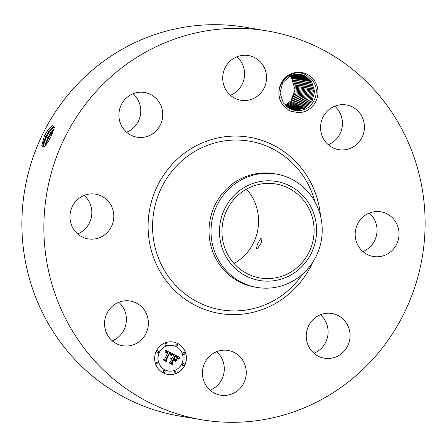 <?xml version="1.0" encoding="UTF-8"?>
<svg xmlns="http://www.w3.org/2000/svg" width="447" height="447" viewBox="0 0 447 447"><rect width="100%" height="100%" fill="white"/><g stroke="black" fill="none" stroke-linecap="round" stroke-linejoin="round"><path stroke-width="0.67" d="M125.741 64.849A197.155 190.439 -80.5 0 1 267.161 30.916A197.155 190.439 -80.5 0 1 420.627 180.677A197.155 190.439 -80.5 0 1 343.235 385.839A197.155 190.439 -80.5 0 1 201.815 419.778A197.155 190.439 -80.5 0 1 48.349 270.01A197.155 190.439 -80.5 0 1 125.741 64.849M201.815 419.778L179.839 416.084A197.155 190.439 -80.5 0 1 26.373 266.323A197.155 190.439 -80.5 0 1 103.765 61.161A197.155 190.439 -80.5 0 1 245.185 27.222L267.161 30.916M118.723 302.295A22.674 21.903 -80.5 0 1 122.506 306.569A22.674 21.903 -80.5 0 1 112.253 340.793M246.52 189.148A47.645 46.024 -80.5 0 1 238.793 260.439A47.645 46.024 -80.5 0 1 234.027 263.49M84.125 195.44A22.674 21.903 -80.5 0 1 91.479 216.605A22.674 21.903 -80.5 0 1 77.655 233.937M133.066 93.741A22.674 21.903 -80.5 0 1 131.351 129.602A22.674 21.903 -80.5 0 1 126.596 132.245M236.876 56.78A22.674 21.903 -80.5 0 1 230.412 95.284M334.747 106.207A22.674 21.903 -80.5 0 1 338.53 110.476A22.674 21.903 -80.5 0 1 328.277 144.705M369.345 213.063A22.674 21.903 -80.5 0 1 376.698 234.228A22.674 21.903 -80.5 0 1 362.875 251.56M320.404 314.755A22.674 21.903 -80.5 0 1 318.689 350.616A22.674 21.903 -80.5 0 1 313.934 353.259M216.588 351.716A22.674 21.903 -80.5 0 1 210.124 390.22M50.762 137.045L54.372 127.518L52.355 125.283L47.673 130.345L44.376 135.949L41.794 145.543L44.203 146.862L48.069 142.051L50.762 137.045M314.476 80.773A20.199 19.512 -80.5 0 1 315.694 101.715A20.199 19.512 -80.5 0 1 298.233 112.655L297.831 110.599A18.226 17.606 -80.5 0 0 299.429 110.515C312.665 110.079 321.147 92.529 313.224 81.415L306.525 75.208C290.623 65.351 270.737 88.137 282.403 104.162L282.923 104.916A20.199 19.512 -80.5 0 1 282.392 104.173A20.199 19.512 -80.5 0 1 287.292 76.035A20.199 19.512 -80.5 0 1 314.476 80.773M300.311 74.308L305.184 75.934L311.604 81.7L305.05 75.856L300.323 74.308L290.259 75.744L282.655 82.723L280.018 92.948L283.275 102.916L290.042 108.794L289.55 110.929L282.923 104.916M289.55 110.929L298.233 112.655M108.47 336.524A22.674 21.903 -80.5 0 1 107.995 311.425A22.674 21.903 -80.5 0 1 130.233 301.032A22.674 21.903 -80.5 0 1 144.476 310.257A22.674 21.903 -80.5 0 1 144.951 335.362A22.674 21.903 -80.5 0 1 122.718 345.749A22.674 21.903 -80.5 0 1 108.47 336.524M113.454 220.298A22.674 21.903 -80.5 0 1 88.12 238.894A22.674 21.903 -80.5 0 1 70.302 212.772A22.674 21.903 -80.5 0 1 95.636 194.177A22.674 21.903 -80.5 0 1 113.454 220.298M153.327 133.295A22.674 21.903 -80.5 0 1 137.061 137.201A22.674 21.903 -80.5 0 1 119.416 119.975A22.674 21.903 -80.5 0 1 128.311 96.384A22.674 21.903 -80.5 0 1 144.577 92.479A22.674 21.903 -80.5 0 1 162.227 109.705A22.674 21.903 -80.5 0 1 153.327 133.295M240.743 100.217A22.674 21.903 -80.5 0 1 223.047 74.18A22.674 21.903 -80.5 0 1 248.387 55.517A22.674 21.903 -80.5 0 1 248.521 55.54A22.674 21.903 -80.5 0 1 266.216 81.572A22.674 21.903 -80.5 0 1 240.872 100.24A22.674 21.903 -80.5 0 1 240.743 100.217M324.494 140.431A22.674 21.903 -80.5 0 1 324.019 115.332A22.674 21.903 -80.5 0 1 346.257 104.939A22.674 21.903 -80.5 0 1 360.505 114.169A22.674 21.903 -80.5 0 1 360.98 139.268A22.674 21.903 -80.5 0 1 338.742 149.661A22.674 21.903 -80.5 0 1 324.494 140.431M355.521 230.395A22.674 21.903 -80.5 0 1 380.855 211.8A22.674 21.903 -80.5 0 1 398.674 237.921A22.674 21.903 -80.5 0 1 373.34 256.517A22.674 21.903 -80.5 0 1 355.521 230.395M315.649 317.398A22.674 21.903 -80.5 0 1 331.914 313.492A22.674 21.903 -80.5 0 1 349.56 330.719A22.674 21.903 -80.5 0 1 340.659 354.309A22.674 21.903 -80.5 0 1 324.399 358.215A22.674 21.903 -80.5 0 1 306.748 340.988A22.674 21.903 -80.5 0 1 315.649 317.398M228.233 350.476A22.674 21.903 -80.5 0 1 245.928 376.514A22.674 21.903 -80.5 0 1 220.583 395.176A22.674 21.903 -80.5 0 1 220.455 395.154A22.674 21.903 -80.5 0 1 202.759 369.116A22.674 21.903 -80.5 0 1 228.099 350.454A22.674 21.903 -80.5 0 1 228.233 350.476M156.333 351.04A16.427 15.868 -80.5 0 1 173.263 342.016A16.427 15.868 -80.5 0 1 184.751 365.395A16.427 15.868 -80.5 0 1 167.815 374.418A16.427 15.868 -80.5 0 1 156.333 351.04M289.874 75.934L291.634 78.08L295.003 89.568L290.829 100.983M294.316 269.77A47.645 46.024 -80.5 0 1 260.137 277.973A47.645 46.024 -80.5 0 1 223.053 241.777A47.645 46.024 -80.5 0 1 241.754 192.199A47.645 46.024 -80.5 0 1 275.933 183.996A47.645 46.024 -80.5 0 1 313.017 220.187A47.645 46.024 -80.5 0 1 294.316 269.77M257.651 248.286L261.584 242.52L261.936 237.759L260.819 238.312L257.388 244.33L256.382 248.761L257.651 248.286M43.957 136.821L47.768 130.312L52.411 125.244M42.839 146.907L46.438 136.989L49.796 131.373L48.784 131.686L52.835 127.334L54.456 126.92L48.74 131.664L45.812 136.519L42.934 143.655L43.068 147.152L44.275 146.812M167.754 374.407A16.427 15.868 99.5 0 0 184.622 365.372A16.427 15.868 99.5 0 0 173.201 342.005M316.571 228.596A50.232 48.522 99.5 0 0 266.272 180.851A50.232 48.522 99.5 0 0 219.499 233.373A50.232 48.522 99.5 0 0 269.798 281.113A50.232 48.522 99.5 0 0 316.571 228.596M48.784 131.692L45.857 136.542L42.649 146.18L43.091 147.164M290.042 108.794L294.88 110.359L297.831 110.599M294.539 110.303L299.429 110.515M257.081 287.455L255.103 287.119A57.507 55.545 -80.5 0 1 210.341 243.442A57.507 55.545 -80.5 0 1 232.915 183.6A57.507 55.545 -80.5 0 1 274.162 173.704L276.14 174.034A57.507 55.545 99.5 0 0 234.893 183.935A57.507 55.545 -80.5 0 0 211.051 233.479A57.507 55.545 99.5 0 0 257.081 287.455A57.507 55.545 99.5 0 0 298.328 277.553A57.507 55.545 -80.5 0 0 322.175 228.009A57.507 55.545 99.5 0 0 276.14 174.034M172.62 345.442A12.946 12.505 99.5 0 0 172.559 345.43A12.946 12.505 99.5 0 0 159.221 352.543A12.946 12.505 99.5 0 0 168.268 370.96A12.946 12.505 99.5 0 0 168.335 370.971M176.995 344.028A0.995 0.961 99.5 0 0 175.906 344.564A0.995 0.961 99.5 0 0 176.666 345.989M183.343 363.64A0.995 0.961 99.5 0 0 182.253 364.176A0.995 0.961 99.5 0 0 183.013 365.601M184.114 352.432A0.995 0.961 99.5 0 0 183.024 352.962A0.995 0.961 99.5 0 0 183.784 354.393M164.289 370.423A0.995 0.961 99.5 0 0 163.2 370.96A0.995 0.961 99.5 0 0 163.96 372.385M175.135 371.094A0.995 0.961 99.5 0 0 174.045 371.63A0.995 0.961 99.5 0 0 174.805 373.055M157.942 350.811A0.995 0.961 99.5 0 0 156.852 351.348A0.995 0.961 99.5 0 0 157.612 352.772M166.15 343.357A0.995 0.961 99.5 0 0 165.066 343.894A0.995 0.961 99.5 0 0 165.826 345.319M157.171 362.025A0.995 0.961 99.5 0 0 156.081 362.556A0.995 0.961 99.5 0 0 156.841 363.981M285.242 105.308L291.282 100.441L294.824 93.462L295.227 85.634L292.427 78.476L290.209 75.772L292.444 78.476L295.243 85.64L294.841 93.473L291.299 100.452L285.253 105.319M54.037 128.954L50.768 132.725L47.857 137.547L44.678 146.476M181.733 363.869A12.946 12.505 -80.5 0 1 168.396 370.982A12.946 12.505 -80.5 0 1 159.344 352.566A12.946 12.505 -80.5 0 1 172.687 345.453A12.946 12.505 -80.5 0 1 181.733 363.869M177.755 345.453A0.995 0.961 -80.5 0 1 176.727 346A0.995 0.961 -80.5 0 1 176.029 344.587A0.995 0.961 -80.5 0 1 177.057 344.039A0.995 0.961 -80.5 0 1 177.755 345.453M184.103 365.065A0.995 0.961 -80.5 0 1 183.074 365.612A0.995 0.961 -80.5 0 1 182.382 364.199A0.995 0.961 -80.5 0 1 183.404 363.651A0.995 0.961 -80.5 0 1 184.103 365.065M184.874 353.856A0.995 0.961 -80.5 0 1 183.846 354.404A0.995 0.961 -80.5 0 1 183.153 352.985A0.995 0.961 -80.5 0 1 184.175 352.437A0.995 0.961 -80.5 0 1 184.874 353.856M165.049 371.848A0.995 0.961 -80.5 0 1 164.021 372.396A0.995 0.961 -80.5 0 1 163.328 370.982A0.995 0.961 -80.5 0 1 164.356 370.434A0.995 0.961 -80.5 0 1 165.049 371.848M175.889 372.519A0.995 0.961 -80.5 0 1 174.866 373.066A0.995 0.961 -80.5 0 1 174.168 371.653A0.995 0.961 -80.5 0 1 175.196 371.105A0.995 0.961 -80.5 0 1 175.889 372.519M156.981 351.37A0.995 0.961 -80.5 0 1 158.003 350.822A0.995 0.961 -80.5 0 1 158.702 352.236A0.995 0.961 -80.5 0 1 157.674 352.784A0.995 0.961 -80.5 0 1 156.981 351.37M165.189 343.916A0.995 0.961 -80.5 0 1 166.217 343.369A0.995 0.961 -80.5 0 1 166.91 344.782A0.995 0.961 -80.5 0 1 165.887 345.33A0.995 0.961 -80.5 0 1 165.189 343.916M156.21 362.578A0.995 0.961 -80.5 0 1 157.232 362.031A0.995 0.961 -80.5 0 1 157.931 363.45A0.995 0.961 -80.5 0 1 156.903 363.998A0.995 0.961 -80.5 0 1 156.21 362.578M54.014 129.043L50.818 132.748L47.907 137.57L44.728 146.432M50.768 132.725L49.796 131.373L53.584 126.965M294.271 110.247L304.357 108.56L311.939 101.558L314.638 91.479L311.604 81.7L314.654 91.479L311.95 101.564L304.373 108.565L294.282 110.247M172.671 353.8L170.827 355.304L170.665 353.706L169.312 352.828L165.871 359.785L166.267 360.858L163.429 359.427L164.658 359.109L167.748 352.689L166.357 352.242L165.351 352.94L166.329 352.052L167.765 352.487L167.983 352.208L166.301 351.577L165.139 352.566L165.2 350.113L172.671 353.8L165.2 350.152M172.866 354.41L171.061 355.834L172.671 354.281M170.726 354.577L169.486 353.571L166.357 360.053L166.759 361.768L163.591 360.165L166.502 361.422L166.15 360.014L169.385 353.292L170.48 353.94L170.726 354.577M173.24 354.091L179.688 357.349L177.738 358.768L177.336 357.036L175.062 355.678L173.609 358.695L173.989 358.891L175.274 356.225L176.928 357.103L177.537 358.187L176.934 357.326L175.341 356.477L174.146 358.969L175.084 359.438L176.599 358.852L175.297 361.556L174.771 359.958L173.352 359.237L171.788 362.489L172.179 363.729L169.128 362.193L170.542 361.863L171.877 359.092L170.81 358.846L172.106 358.611L170.698 358.365L171.458 357.941L172.369 358.069L173.682 355.348L173.24 354.091M179.968 357.98L177.9 359.388L179.806 357.851M176.945 359.304L175.604 362.092L176.783 359.226M174.894 360.695L173.62 360.053L172.296 362.813L172.71 364.769L169.117 362.953L172.447 364.422L172.101 362.813L173.553 359.796L174.894 360.695M285.778 105.833L292.137 101.083L295.942 94.038L296.467 86.025L293.645 78.683L290.885 75.459L293.629 78.678L296.45 86.02L295.925 94.032L292.126 101.078L285.773 105.827M45.326 145.834L48.488 138.017L53.746 129.932M303.988 75.733L299.708 74.219L303.848 75.655L310.425 81.499L303.988 75.733M165.105 352.381L166.29 351.554M167.765 352.487L166.658 352.046M165.407 352.968L166.507 352.214M166.122 360.785L165.748 359.762L169.312 352.828M170.793 355.186L172.453 353.851M170.989 355.762L172.598 354.465M170.709 354.37L169.368 353.32M166.502 361.422L163.541 359.964M166.625 361.696L166.234 360.036L169.486 353.571M179.688 357.349L173.257 354.141M172.369 358.069L171.894 357.941M170.821 358.438L171.207 358.332M171.961 358.913L171.452 358.757M170.966 359.008L171.486 358.963M172.034 363.657L171.659 362.467L173.352 359.237M175.246 361.388L176.431 358.919M175.084 359.438L174.017 358.947L175.341 356.477M177.342 357.773L175.258 356.253M173.989 358.891L173.486 358.678L175.062 355.678M177.85 358.662L179.56 357.326M177.845 359.287L179.571 358.086M175.526 361.975L176.816 359.287M173.62 360.053L172.168 362.791L172.576 364.702M174.749 360.623L173.537 359.829M172.447 364.422L169.055 362.752M50.528 137.536L49.276 139.956M50.913 136.748L48.891 140.649M293.685 110.118L303.574 108.157L310.911 101.1L313.453 91.127L310.425 81.499L313.436 91.121L310.894 101.095L303.563 108.157L293.679 110.113M286.315 106.319L292.969 101.692L297.031 94.596L297.696 86.405L294.841 78.884L291.545 75.191M286.309 106.308L292.958 101.687L297.015 94.585L297.674 86.4L294.824 78.879L291.533 75.197M299.116 74.152L302.653 75.454L309.223 81.298L302.787 75.532L299.104 74.152M293.087 109.962L302.764 107.738L309.844 100.625L312.229 90.769L309.207 81.298L312.246 90.775L309.86 100.631L302.775 107.744L293.098 109.962M286.845 106.76L293.791 102.274L298.104 95.127L298.898 86.774L296.026 79.08L292.193 74.962L296.043 79.085L298.914 86.779L298.121 95.138L293.802 102.285L286.857 106.766M298.507 74.107L301.451 75.252L308.028 81.097L311.045 90.417L308.81 100.162L301.971 107.314L292.511 109.789L301.96 107.308L308.793 100.156L311.028 90.411L308.011 81.097L301.591 75.331L298.495 74.107M287.393 107.179L294.623 102.849L299.194 95.664L300.121 87.148L297.221 79.281L300.138 87.154L299.205 95.669L294.634 102.855L287.399 107.185M300.255 75.051L306.826 80.896L309.838 90.059L307.759 99.687L301.166 106.872L291.925 109.593L301.155 106.867L307.743 99.681L309.821 90.059L306.81 80.896L300.39 75.13L297.886 74.085L300.255 75.051M292.841 74.755L297.221 79.281L292.852 74.755M287.946 107.571L295.45 103.402L300.272 96.189L301.339 87.523L298.423 79.482L301.356 87.523L300.289 96.194L295.461 103.408L287.952 107.576M291.338 109.37L300.345 106.414L306.687 99.2L308.614 89.702L305.614 80.689L299.194 74.928L297.266 74.079M297.277 74.079L299.054 74.85L305.631 80.695L308.631 89.707L306.698 99.206L300.362 106.42L291.349 109.375M293.489 74.582L298.423 79.482L293.495 74.582M288.499 107.934L296.272 103.939L301.351 96.708L302.552 87.886L299.619 79.683L302.574 87.891L301.367 96.714L296.283 103.95L288.505 107.939M296.657 74.101L297.858 74.649L304.429 80.494L307.424 89.344L305.642 98.72L299.551 105.95L290.773 109.135L299.54 105.945L305.625 98.714L307.402 89.339L304.413 80.488L297.993 74.722L296.646 74.101M294.137 74.431L299.635 79.689L294.126 74.437M289.069 108.275L297.104 104.469L302.44 97.222L303.787 88.26L300.837 79.89L294.774 74.314M289.058 108.269L297.093 104.464L302.423 97.217L303.77 88.255L300.82 79.884L294.4 74.118M296.657 74.448L303.234 80.292L306.212 88.987L304.575 98.228L298.736 105.475L290.198 108.872L298.725 105.464L304.563 98.223L306.195 88.981L303.217 80.287L296.657 74.448M295.394 74.219L302.016 80.086L304.983 88.618L303.496 97.72L297.909 104.972L289.622 108.582L297.925 104.978L303.507 97.731L304.999 88.623L302.032 80.091L295.406 74.219M312.716 262.311A89.355 86.31 -80.5 0 1 283.772 298.088A89.355 86.31 -80.5 0 1 163.529 277.101A89.355 86.31 -80.5 0 1 185.203 152.606A89.355 86.31 -80.5 0 1 320.505 215.985M45.812 136.519L44.376 135.949M48.74 131.664L47.673 130.345M302.865 273.877A85.522 82.611 -80.5 0 1 282.426 295.098A85.522 82.611 -80.5 0 1 167.34 275.011A85.522 82.611 -80.5 0 1 188.081 155.858A85.522 82.611 -80.5 0 1 314.973 201.832M47.857 137.547L45.857 136.542M52.472 133.329L51.83 132.429L50.818 132.748M49.908 138.576L47.907 137.57"/></g></svg>
